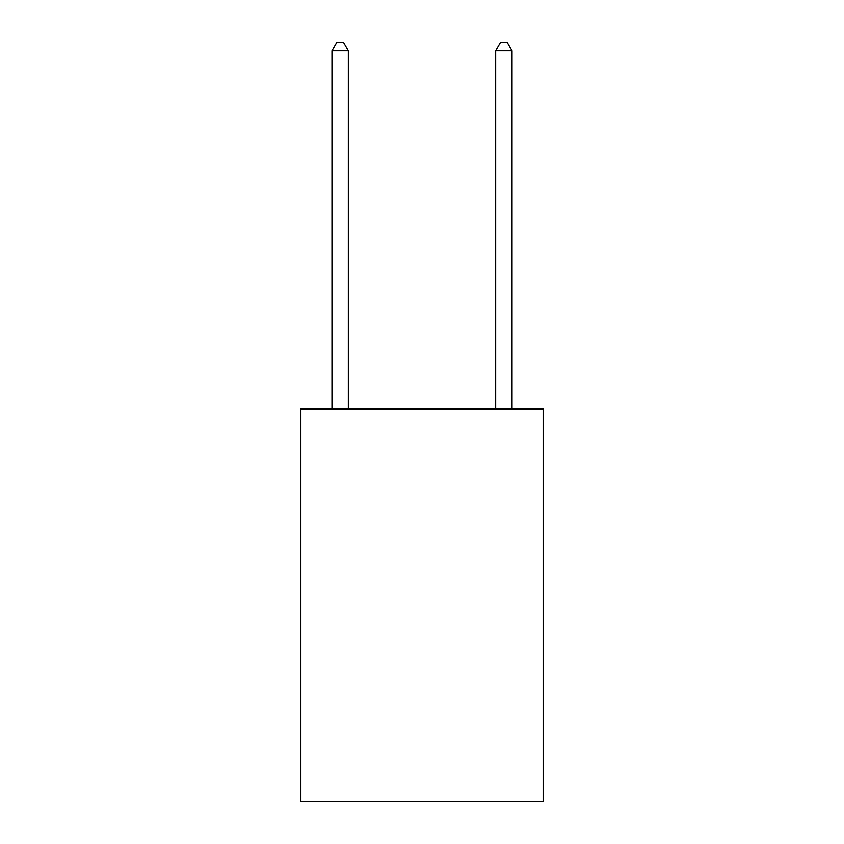 <?xml version="1.0" encoding="UTF-8"?>
<svg xmlns="http://www.w3.org/2000/svg" width="844" height="844" viewBox="0 0 844 844"><rect width="100%" height="100%" fill="white"/><g stroke="black" fill="none" stroke-linecap="round" stroke-linejoin="round"><path stroke-width="1.27" d="M543.146 408.907L543.146 801.8L300.854 801.8L300.854 408.907L543.146 408.907M348.329 408.907L348.329 50.714L331.966 50.714L331.966 408.907M331.966 50.714L336.872 42.2L343.424 42.2L348.329 50.714M512.034 408.907L512.034 50.714L495.671 50.714L495.671 408.907M495.671 50.714L500.576 42.2L507.128 42.2L512.034 50.714"/></g></svg>
